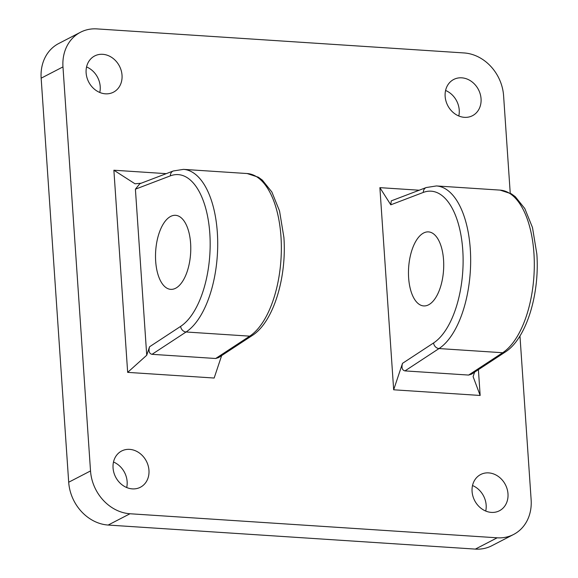 <?xml version="1.0" encoding="UTF-8"?>
<svg xmlns="http://www.w3.org/2000/svg" width="578" height="578" viewBox="0 0 578 578"><rect width="100%" height="100%" fill="white"/><g stroke="black" fill="none" stroke-linecap="round" stroke-linejoin="round"><path stroke-width="0.87" d="M135.404 189.179L139.833 183.725L173.292 170.972L183.501 169.368A83.463 39.376 93.7 0 1 217.321 232.327A83.463 39.376 93.7 0 1 186.073 331.989L152.036 354.321C149.232 353.671 148.409 351.157 149.55 346.778L180.639 326.375A77.9 36.746 -86.3 0 0 209.807 233.368A77.9 36.746 -86.3 0 0 170.38 175.849L135.404 189.179L146.725 355.246L149.55 346.778M190.603 243.302A37.093 17.499 -86.3 0 0 175.567 215.319A37.093 17.499 -86.3 0 0 155.684 261.372A37.093 17.499 -86.3 0 0 170.72 289.354A37.093 17.499 -86.3 0 0 190.603 243.302M146.725 355.246L127.666 372.369L113.88 170.221L166.254 173.653M221.649 355.593L214.156 378.034L127.666 372.369M252.232 335.522L218.643 357.565L215.681 358.497L249.718 336.158A83.463 39.376 -86.3 0 0 280.966 236.503A83.463 39.376 -86.3 0 0 247.146 173.537L258.395 177.229L262.333 180.112L271.855 191.99L279.542 210.977L283.899 237.479C286.847 277.491 273.473 322.148 252.232 335.522A5.563 4.624 56.7 0 1 249.718 336.158L186.073 331.989A5.563 4.624 -123.3 0 1 180.639 326.375M152.036 354.321L215.681 358.497M141.14 183.226L134.992 183.782L113.88 170.221M478.403 369.667L480.159 395.46L393.669 389.796L379.883 187.648L419.202 190.22M68.695 482.233L90.522 470.94A41.732 35.388 62.6 0 0 129.992 513.755L108.165 525.048A41.732 35.388 -117.4 0 1 68.695 482.233L41.154 78.189A41.732 35.388 -117.4 0 1 58.689 43.531L80.515 32.238A41.732 35.388 62.6 0 0 62.973 66.896L41.154 78.189M497.174 537.807A41.732 35.388 62.6 0 0 513.596 534.469L491.777 545.762A41.732 35.388 -117.4 0 1 475.354 549.1L497.174 537.807L129.992 513.755M513.596 534.469A41.732 35.388 62.6 0 0 531.139 499.811L519.969 335.948M80.515 32.238A41.732 35.388 62.6 0 1 96.938 28.9L464.12 52.952A41.732 35.388 62.6 0 1 503.597 95.767L510.23 193.153M90.522 470.94L62.973 66.896M102.732 54.31A20.403 17.304 62.6 0 0 94.698 55.943A20.403 17.304 62.6 0 0 86.938 77.546A20.403 17.304 62.6 0 0 105.427 93.817A20.403 17.304 62.6 0 0 113.454 92.184A20.403 17.304 62.6 0 0 121.214 70.574A20.403 17.304 62.6 0 0 102.732 54.31M129.667 449.373A20.403 17.304 62.6 0 0 121.633 451.006A20.403 17.304 62.6 0 0 113.873 472.609A20.403 17.304 62.6 0 0 132.355 488.88A20.403 17.304 62.6 0 0 140.389 487.247A20.403 17.304 62.6 0 0 148.149 465.644A20.403 17.304 62.6 0 0 129.667 449.373M488.685 472.891A20.403 17.304 62.6 0 0 480.658 474.524A20.403 17.304 62.6 0 0 472.898 496.134A20.403 17.304 62.6 0 0 491.379 512.397A20.403 17.304 62.6 0 0 499.414 510.764A20.403 17.304 62.6 0 0 507.173 489.161A20.403 17.304 62.6 0 0 488.685 472.891M461.757 77.828A20.403 17.304 62.6 0 0 453.723 79.461A20.403 17.304 62.6 0 0 445.963 101.063A20.403 17.304 62.6 0 0 464.445 117.334A20.403 17.304 62.6 0 0 472.479 115.701A20.403 17.304 62.6 0 0 480.239 94.098A20.403 17.304 62.6 0 0 461.757 77.828M393.669 389.796L402.498 363.352L433.587 342.949A77.9 36.746 -86.3 0 0 462.754 249.934A77.9 36.746 -86.3 0 0 423.327 192.416L390.8 204.814L379.883 187.648M390.8 204.814L391.263 200.869L426.239 187.539A5.563 4.797 69.1 0 0 423.327 192.416M485.722 511.053A20.403 17.304 62.6 0 0 472.522 485.534M443.55 259.876A37.093 17.499 -86.3 0 0 428.522 231.894A37.093 17.499 -86.3 0 0 408.639 277.939A37.093 17.499 -86.3 0 0 423.667 305.921A37.093 17.499 -86.3 0 0 443.55 259.876M126.698 487.529A20.403 17.304 62.6 0 0 113.498 462.017M99.77 92.466A20.403 17.304 62.6 0 0 86.563 66.947M458.795 115.983A20.403 17.304 62.6 0 0 445.587 90.471M474.603 372.16L473.107 376.625L480.159 395.46M471.597 374.132L468.628 375.064L502.665 352.732A5.563 4.624 56.7 0 0 505.179 352.089L471.597 374.132M426.239 187.539L436.448 185.943A83.463 39.376 93.7 0 1 470.275 248.901A83.463 39.376 93.7 0 1 439.02 348.556L404.983 370.895L468.628 375.064M404.983 370.895C402.18 370.245 401.356 367.731 402.498 363.352M475.354 549.1L108.165 525.048M173.292 170.972A5.563 4.797 69.1 0 0 170.38 175.849M436.448 185.943L500.093 190.111A83.463 39.376 -86.3 0 1 533.92 253.07A83.463 39.376 -86.3 0 1 502.665 352.732L439.02 348.556A5.563 4.624 -123.3 0 1 433.587 342.949M183.501 169.368L247.146 173.537M500.093 190.111L511.342 193.803L515.28 196.686L524.802 208.564L532.49 227.544L536.846 254.045C539.794 294.065 526.421 338.722 505.179 352.089"/></g></svg>

